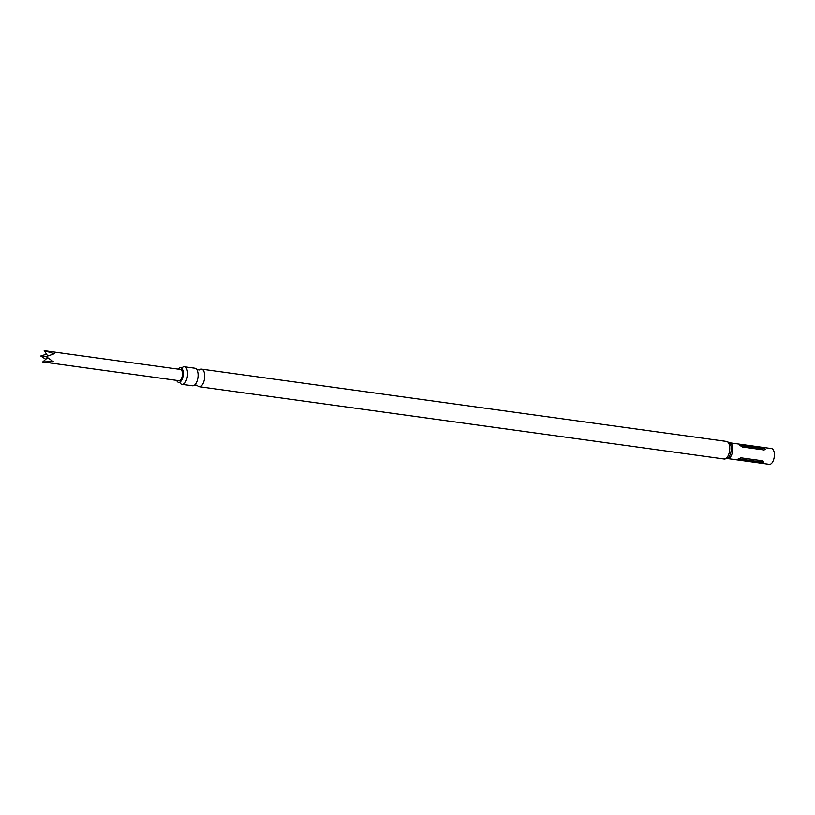 <?xml version="1.0" encoding="UTF-8"?>
<svg xmlns="http://www.w3.org/2000/svg" width="815" height="815" viewBox="0 0 815 815"><rect width="100%" height="100%" fill="white"/><g stroke="black" fill="none" stroke-linecap="round" stroke-linejoin="round"><path stroke-width="1.22" d="M178.19 369.134A7.386 3.545 97.8 0 1 180.747 367.769A7.386 3.545 97.8 0 1 183.181 375.471A7.386 3.545 97.8 0 1 178.73 382.398A7.386 3.545 97.8 0 1 176.641 380.391M184.384 366.781L194.917 368.227A8.863 4.248 97.8 0 1 196.853 369.684A8.863 4.248 97.8 0 1 197.943 377.477A8.863 4.248 97.8 0 1 194.765 384.914A8.863 4.248 97.8 0 1 192.503 385.78L181.969 384.334A8.863 4.248 -82.2 0 0 187.409 376.031A8.863 4.248 -82.2 0 0 184.384 366.781A8.863 4.248 -82.2 0 0 182.193 367.596M180.084 382.958A8.863 4.248 -82.2 0 0 181.969 384.334M197.25 385.322A8.863 4.248 -82.2 0 0 199.145 386.697A8.863 4.248 -82.2 0 0 204.575 378.394A8.863 4.248 -82.2 0 0 201.56 369.144A8.863 4.248 -82.2 0 0 199.369 369.959L196.792 369.592M760.456 462.849L737.616 459.283L740.917 457.816L762.626 460.801L763.696 461.382L763.441 462.482L760.456 462.849A1.131 0.55 -82.2 0 1 760.456 462.839A1.131 0.55 -82.2 0 1 760.853 461.891C762.575 461.687 762.983 461.3 762.086 460.74L740.713 457.796M727.724 458.58L769.37 464.316A7.946 3.82 -82.2 0 0 774.25 456.858A7.946 3.82 -82.2 0 0 771.54 448.566L729.894 442.83A7.946 3.82 97.8 0 1 732.604 451.123A7.946 3.82 97.8 0 1 727.724 458.58L727.041 458.641A8.405 4.034 -82.2 0 0 731.106 450.919A8.405 4.034 -82.2 0 0 729.262 442.586L729.894 442.83M178.852 380.697A5.674 2.73 -82.2 0 0 178.882 380.697A5.674 2.73 -82.2 0 0 178.923 380.707A5.674 2.73 -82.2 0 0 182.366 375.409A5.674 2.73 -82.2 0 0 180.431 369.45A5.674 2.73 -82.2 0 0 180.4 369.44L44.204 350.684L54.33 353.71L46.17 356.613L53.281 361.666L42.716 361.941L47.596 357.693M46.506 354.158L40.75 356.012L45.742 359.303M740.764 444.521A1.131 0.55 -82.2 0 0 740.764 444.532L763.166 447.639L765.489 449.259L764.052 449.972L742.343 446.987L739.735 445.265L739.551 444.644L740.764 444.521A1.131 0.55 -82.2 0 0 740.906 445.54L762.616 448.525A1.131 0.55 97.8 0 1 762.473 447.517A1.131 0.55 97.8 0 1 762.473 447.506M40.75 356.012L46.312 356.726M47.739 356.002L44.204 350.684M738.747 459.854A1.131 0.55 97.8 0 1 738.747 459.843A1.131 0.55 97.8 0 1 739.144 458.896L760.853 461.891M727.041 458.641L724.158 459.008A8.863 4.248 -82.2 0 0 729.598 450.705A8.863 4.248 -82.2 0 0 726.583 441.455L201.56 369.144M178.73 382.398L180.034 382.877M194.673 384.986L197.21 385.251M180.747 367.769L182.132 367.657M724.158 459.008L199.145 386.697M42.808 361.962L178.882 380.697M726.583 441.455L729.262 442.586"/></g></svg>
